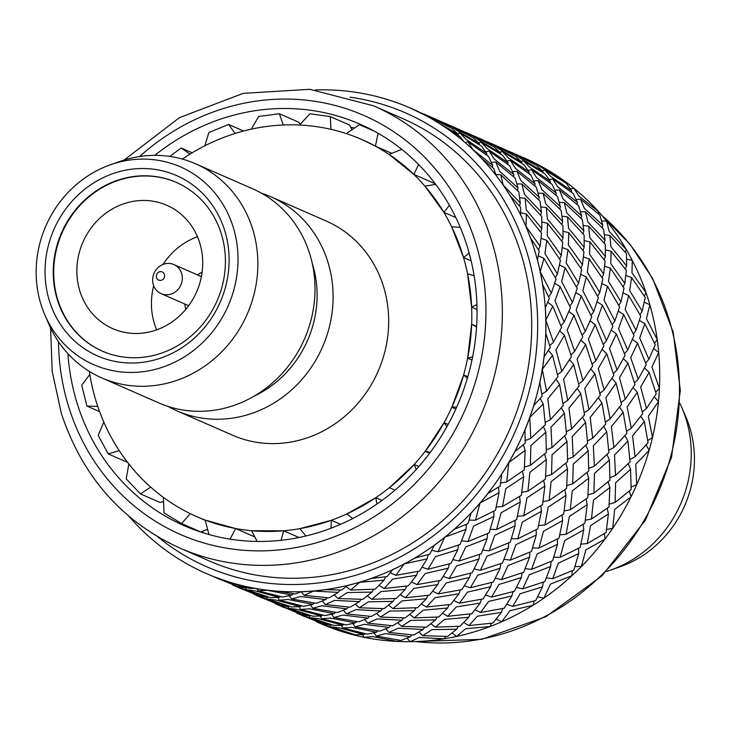 <?xml version="1.0" encoding="UTF-8"?>
<svg xmlns="http://www.w3.org/2000/svg" width="731" height="731" viewBox="0 0 731 731"><rect width="100%" height="100%" fill="white"/><g stroke="black" fill="none" stroke-linecap="round" stroke-linejoin="round"><path stroke-width="1.1" d="M185.829 309.314A30.337 27.952 113.7 0 1 184.815 304.032M197.553 274.929A30.337 27.952 113.7 0 1 202.131 272.106M162.867 264.494A15.881 14.638 113.7 0 1 173.841 264.54A15.881 14.638 113.7 0 1 182.284 279.16A15.881 14.638 113.7 0 1 172.068 293.688A15.881 14.638 113.7 0 1 161.094 293.643A15.881 14.638 113.7 0 1 152.66 279.023A15.881 14.638 113.7 0 1 162.867 264.494M159.175 271.932A4.45 4.094 113.7 0 1 164.53 276.674A4.45 4.094 113.7 0 1 157.686 279.461A4.45 4.094 113.7 0 1 159.175 271.932M315.426 89.922A254.114 234.167 113.7 0 1 410.319 108.051A254.114 234.167 113.7 0 1 522.848 434.771A254.114 234.167 113.7 0 1 206.389 573.561A254.114 234.167 113.7 0 1 128.729 516.104M206.389 573.561L210.866 575.471M347.609 585.467L341.66 590.054L325.505 589.661A254.114 234.167 113.7 0 1 301.172 591.735L295.114 594.029L278.968 591.324A254.114 234.167 113.7 0 1 255 588.364L249.271 588.354L233.564 583.365A254.114 234.167 113.7 0 1 210.884 575.471M501.758 474.072L500.159 486.115L487.997 493.407A254.114 234.167 113.7 0 1 471.148 513.016L467.922 523.606L454.225 529.363A254.114 234.167 113.7 0 1 434.278 545.335L429.764 554.153L414.852 558.064A254.114 234.167 113.7 0 1 392.565 569.805L387.128 576.595L371.394 578.431A254.114 234.167 113.7 0 1 347.618 585.467M545.801 333.437L550.269 347.426L544.074 356.956A254.114 234.167 113.7 0 1 539.834 382.523L542.137 396.303L533.804 405.513A254.114 234.167 113.7 0 1 524.959 430.011L525.214 443.132L514.871 451.594A254.114 234.167 113.7 0 1 501.768 474.072M545.308 307.788A254.114 234.167 113.7 0 1 545.81 333.437M509.827 195.296L520.582 207.257L520.728 215.078A254.114 234.167 113.7 0 1 530.514 237.986L539.277 251.053L537.413 259.87A254.114 234.167 113.7 0 1 542.658 284.624L549.31 298.376L545.299 307.778M481.409 158.198L493.918 168.687L495.883 175.111A254.114 234.167 113.7 0 1 509.836 195.287M463.847 141.531A254.114 234.167 113.7 0 1 481.409 158.188M410.319 108.051L425.817 115.589A254.114 234.167 113.7 0 1 446.339 128.108L460.32 136.816L463.838 141.522M220.058 579.555L217.226 578.303M214.302 576.987L211.926 575.9M214.338 577.042L237.785 586.6L246.146 588.117L214.247 576.823M418.351 111.615L415.427 110.299M439.45 120.816L436.599 119.573M421.102 112.876L449.464 126.545L442.246 122.141L433.775 118.331M429.426 116.805L436.361 121.611L458.218 134.376L451.932 128.437L429.426 116.805L428.631 117.124M460.722 130.182L457.816 128.866M442.273 122.15L470.645 135.82L471.797 135.363L478.759 140.188L500.589 152.943L494.257 146.977L471.797 135.363M445.133 123.301L463.472 131.434L470.773 136.441M450.579 126.07L457.56 130.895L479.372 143.651L473.094 137.702L450.579 126.07L449.446 126.536M459.945 132.941L465.985 139.292L486.8 153.519L481.491 146.081L459.945 132.941L457.542 133.654M458.355 135.546L458.218 134.376M449.602 127.157L449.464 126.545M467.986 141.869L472.957 149.654L492.648 165.261L488.527 156.48L467.986 141.869L464.925 142.454M481.857 139.393L478.988 138.141M463.454 131.425L491.799 145.094L484.644 140.708L466.314 132.585M481.126 142.216L487.138 148.557L507.981 162.803L502.709 155.383L481.126 142.216L478.714 142.929M489.149 151.134L494.156 158.947L513.802 174.526L509.69 165.745L489.149 151.134L485.695 151.792M495.773 162.035L499.584 171.164L517.987 188.004L515.081 177.953L495.773 162.035L491.451 162.401M492.484 167.445L492.648 165.261M486.837 155.21L486.8 153.519M479.509 144.811L479.372 143.651M500.735 174.709L503.23 185.053L520.298 203.017L518.8 191.869L500.735 174.709L495.746 174.618M503.01 148.658L500.141 147.415M484.653 140.718L513.007 154.378L505.797 149.974L497.318 146.163M492.977 144.647L499.913 149.453L521.779 162.218L515.483 156.27L492.977 144.647L491.808 145.122M502.279 151.481L508.337 157.841L529.134 172.068L523.88 164.658L502.279 151.481L499.894 152.194M510.366 160.427L515.355 168.231L535.019 183.819L530.852 175.02L510.366 160.427L506.894 161.085M516.954 171.31L520.737 180.438L539.167 197.288L536.307 187.255L516.954 171.31L512.614 171.684M521.888 183.984L524.429 194.336L541.452 212.292L539.962 201.144L521.888 183.984L516.945 183.892M525.114 198.311L526.247 209.742L541.835 228.684L541.744 216.531L525.114 198.311L519.723 197.644M519.513 206.032L520.298 203.017M517.557 190.627L517.987 188.004M513.646 176.71L513.802 174.526M508.018 164.493L507.981 162.803M500.726 154.104L500.589 152.943M491.936 145.707L491.799 145.094M526.384 214.073L526.018 226.427L540.108 246.21L541.589 233.253L526.384 214.073L520.728 212.758M564.259 181.937L564.131 180.776A254.114 234.167 -66.3 0 0 535.33 163.205A254.114 234.167 -66.3 0 0 524.246 157.96L521.358 156.708M505.825 149.992L534.206 163.662L527.014 159.276L508.694 151.143M514.131 153.912L521.102 158.737L542.932 171.493L536.655 165.544L514.131 153.912L512.998 154.378M523.487 160.774L529.546 167.134L550.342 181.361L545.043 173.923L523.487 160.774L521.093 161.487M531.547 169.711L536.508 177.496L556.2 193.103L552.069 184.313L531.547 169.711L528.065 170.369M538.107 180.575L541.927 189.722L560.33 206.553L557.47 196.529L538.107 180.575L533.794 180.95M543.106 193.276L545.628 203.62L562.669 221.584L561.125 210.409L543.106 193.276L538.144 193.185M546.295 207.586L547.4 219.008L563.016 237.959L562.971 225.824L546.295 207.586L540.876 206.919M547.537 223.339L547.217 235.72L561.271 255.475L562.751 242.528L547.537 223.339L541.918 222.032M546.834 240.371L544.951 253.529L557.424 273.97L560.449 260.327L546.834 240.371L541.141 238.388M538.445 249.764L540.108 246.21M540.638 231.992L541.835 228.684M540.666 215.298L541.452 212.292M538.729 199.919L539.167 197.288M534.854 186.003L535.019 183.819M529.171 173.759L529.134 172.068M521.907 163.388L521.779 162.218M513.144 154.99L513.007 154.378M534.197 163.662L535.33 163.205L542.32 168.029L564.131 180.776A254.114 234.167 -66.3 0 1 573.899 188.269L578.906 196.072L598.561 211.652A254.114 234.167 -66.3 0 0 573.899 188.269L570.445 188.918M544.686 170.058L550.699 176.399L571.532 190.645L566.26 183.216L544.686 170.058L542.265 170.771M552.7 178.976L557.698 186.78L577.353 202.368L573.25 193.587L552.7 178.976L549.246 179.634M559.316 189.868L563.135 199.006L581.538 215.846L578.632 205.795L559.316 189.868L555.003 190.234M564.286 202.551L566.781 212.895L583.85 230.859L582.351 219.711L564.286 202.551L559.306 202.46M567.448 216.851L568.59 228.291L584.17 247.224L584.133 235.099L567.448 216.851L562.057 216.193M568.755 232.632L568.416 245.004L582.479 264.768L583.923 251.793L568.755 232.632L563.126 231.325M568.014 249.655L566.105 262.804L578.605 283.253L581.675 269.62L568.014 249.655L562.294 247.663M565.127 267.701L561.655 281.499L572.483 302.442L577.188 288.306L565.127 267.701L559.517 265.061M560.101 286.616L554.975 300.861L564.158 322.143L570.472 307.65L560.101 286.616L554.719 283.326M548.643 296.941L551.32 293.168L556.026 279.032L543.965 258.436L540.081 272.243M551.32 293.168L540.456 272.215M549.758 345.717L553.504 342.099L561.545 327.451L552.8 306.097L545.591 320.607M547.729 302.214L552.8 306.097M560.951 325.88L564.158 322.143M569.805 306.198L572.483 302.442M576.448 286.954L578.605 283.253M580.825 268.314L582.479 264.768M582.972 250.541L584.17 247.224M583.064 233.874L583.85 230.859M581.099 218.459L581.538 215.846M577.198 204.552L577.353 202.368M571.569 192.335L571.532 190.645M580.505 199.152L584.297 208.28L602.728 225.13L599.849 215.088L580.505 199.152L576.165 199.526M585.44 211.826L587.971 222.169L605.012 240.133L603.523 228.986L585.44 211.826L580.487 211.734M588.656 226.144L589.798 237.584L605.378 256.517L605.295 244.373L588.656 226.144L583.274 225.477M589.944 241.915L589.579 254.269L603.669 274.052L605.14 261.095L589.944 241.915L584.288 240.6M589.168 258.92L587.295 272.087L599.758 292.519L602.837 278.895L589.168 258.92L583.475 256.937M586.335 276.994L582.854 290.783L593.691 311.735L598.351 297.572L586.335 276.994L580.734 274.353M581.282 295.891L576.129 310.127L585.339 331.426L591.699 316.952L581.282 295.891L575.882 292.592M573.954 315.372L567.174 329.919L574.667 351.364L582.717 336.726L573.954 315.372L568.901 311.497M564.414 335.246L555.935 349.902L561.773 371.348L571.441 356.701L564.414 335.246L559.791 330.86M553.504 342.099L545.975 320.635M541.817 394.219L546.578 391.103L557.945 376.648L552.545 355.229L541.991 369.749M548.405 350.387L552.545 355.229M557.515 374.756L561.773 371.348M570.92 354.983L574.667 351.364M582.114 335.173L585.339 331.426M591.023 315.49L593.691 311.735M597.602 296.219L599.758 292.519M602.006 277.606L603.669 274.052M604.19 259.825L605.378 256.517M604.217 243.14L605.012 240.133M602.289 227.761L602.728 225.13M598.397 213.836L598.561 211.652A254.114 234.167 -66.3 0 1 606.639 221.109L609.179 231.462L626.211 249.417A254.114 234.167 -66.3 0 0 606.639 221.109L601.695 221.018M609.846 235.428L610.952 246.85L626.577 265.801L626.513 253.666L609.846 235.428L604.436 234.761M611.098 251.181L610.76 263.553L624.822 283.317L626.312 270.369L611.098 251.181L605.46 249.874M610.376 268.213L608.503 281.371L620.966 301.812L624 288.16L610.376 268.213L604.692 266.23M607.525 286.278L604.007 300.057L614.881 321.01L619.577 306.874L607.525 286.278L601.896 283.619M602.435 305.156L597.318 319.41L606.492 340.692L612.861 326.218L602.435 305.156L597.053 301.866M595.171 324.665L588.382 339.211L595.875 360.657L603.879 346.001L595.171 324.665L590.127 320.799M585.595 344.52L577.097 359.177L582.945 380.632L592.658 365.993L585.595 344.52L580.953 340.116M573.698 364.504L563.574 379.115L567.731 400.369L579.107 385.922L573.698 364.504L569.577 359.679M559.599 384.405L547.802 398.788L550.361 419.695L563.309 405.577L559.599 384.405L556.017 379.225M546.578 391.103L542.375 369.831M525.205 440.592L530.797 438.317L545.353 424.738L543.215 403.941L529.418 417.776M540.209 398.496L543.215 403.941M545.171 422.417L550.361 419.695M562.989 403.485L567.731 400.369M578.678 384.04L582.945 380.632M592.137 364.266L595.875 360.657M603.276 344.429L606.492 340.692M612.194 324.783L614.881 321.01M618.819 305.503L620.966 301.812M623.159 286.872L624.822 283.317M625.37 269.118L626.577 265.801M625.425 252.414L626.211 249.417A254.114 234.167 -66.3 0 1 632.297 260.464L631.977 272.846L646.021 292.61A254.114 234.167 -66.3 0 0 632.297 260.464L626.686 259.158M631.566 277.497L629.656 290.646L642.165 311.095L645.217 297.453L631.566 277.497L625.855 275.505M628.678 295.543L625.197 309.332L636.034 330.275L640.749 316.148L628.678 295.543L623.068 292.893M623.644 314.449L618.527 328.703L627.701 349.985L634.024 335.492L623.644 314.449L618.271 311.168M616.352 333.939L609.535 348.477L617.065 369.941L625.096 355.293L616.352 333.939L611.29 330.056M606.748 353.786L598.287 368.461L604.108 389.897L613.83 375.268L606.748 353.786L602.116 349.4M594.915 373.797L584.773 388.408L588.948 409.662L600.27 395.197L594.915 373.797L590.794 368.972M580.779 393.68L568.956 408.053L571.541 428.969L584.526 414.87L580.779 393.68L577.188 388.49M564.369 413.216L550.982 427.206L551.951 447.582L566.525 434.013L564.369 413.216L561.371 407.779M545.838 432.204L530.88 445.618L530.359 465.318L546.386 452.407L545.838 432.204L543.453 426.602M530.797 438.317L529.783 417.913M500.607 483.081L506.775 481.912L524.264 469.869L525.16 450.369L508.356 462.851M523.369 444.686L525.16 450.369M524.465 467.063L530.359 465.318M546.377 449.857L551.951 447.582M566.333 431.71L571.541 428.969M584.206 412.768L588.948 409.662M599.849 393.305L604.108 389.897M613.309 373.559L617.065 369.941M624.493 353.713L627.701 349.985M633.357 334.049L636.034 330.275M640 314.796L642.165 311.095M644.367 296.146L646.021 292.61A254.114 234.167 -66.3 0 1 648.032 298.687A254.114 234.167 -66.3 0 1 649.877 304.836L646.414 318.625L657.233 339.568A254.114 234.167 -66.3 0 0 649.877 304.836L644.285 302.186M644.843 323.732L639.689 337.969L648.89 359.268L655.241 344.785L644.843 323.732L639.433 320.434M637.514 343.214L630.716 357.751L638.218 379.206L646.268 364.568L637.514 343.214L632.452 339.33M627.956 363.079L619.495 377.744L625.316 399.19L634.992 384.533L627.956 363.079L623.342 358.702M616.105 383.071L605.926 397.673L610.129 418.945L621.496 404.49L616.105 383.071L611.957 378.238M601.933 402.945L590.155 417.337L592.695 438.235L605.697 424.144L601.933 402.945L598.351 397.765M585.586 422.509L572.19 436.489L573.168 456.875L587.687 443.278L585.586 422.509L582.589 417.081M567.018 441.478L552.033 454.883L551.539 474.593L567.603 461.7L567.018 441.478L564.624 435.868M546.322 459.635L529.893 472.327L527.928 491.177L545.427 479.134L546.322 459.635L544.531 453.969M523.67 476.795L505.825 488.6L502.544 506.473L521.322 495.39L523.67 476.795L522.473 471.166M506.775 481.912L508.694 463.043M469.037 520.106L475.433 520.225L495.481 510.293L499.081 492.712L479.6 503.239M498.451 487.175L499.081 492.712M496.239 507.003L502.544 506.473M521.779 492.347L527.928 491.177M545.618 476.347L551.539 474.593M567.594 459.15L573.168 456.875M587.505 440.967L592.695 438.235M605.378 422.061L610.129 418.945M621.067 402.589L625.316 399.19M634.471 382.825L638.218 379.206M645.674 363.005L648.89 359.268M654.565 343.323L657.233 339.568A254.114 234.167 -66.3 0 1 658.713 352.497L651.933 367.044L659.417 388.49A254.114 234.167 -66.3 0 0 658.713 352.497L653.669 348.632M649.146 372.362L640.648 387.019L646.506 408.474L656.21 393.835L649.146 372.362L644.504 367.958M637.258 392.346L627.116 406.957L631.282 428.211L642.668 413.764L637.258 392.346L633.119 387.512M623.141 412.238L611.363 426.63L613.903 447.527L626.851 433.41L623.141 412.238L619.568 407.076M606.767 431.793L593.344 445.755L594.349 466.159L608.905 452.58L606.767 431.793L603.769 426.337M588.172 450.744L573.232 464.167L572.693 483.867L588.775 470.974L588.172 450.744L585.787 445.142M567.53 468.927L551.092 481.619L549.145 500.47L566.589 488.409L567.53 468.927L565.748 463.271M544.851 486.078L526.978 497.866L523.725 515.748L542.548 504.692L544.851 486.078L543.654 480.422M520.244 501.978L501.11 512.76L496.587 529.491L516.643 519.567L520.244 501.978L519.613 496.459M493.937 516.479L473.597 526.092L467.977 541.57L489.094 532.881L493.937 516.479L493.836 511.161M475.433 520.225L479.911 503.476M431.774 550.324L437.979 551.768L460.11 544.476L465.985 529.354L444.274 537.386M466.351 524.291L465.985 529.354M461.654 540.785L467.977 541.57M490.218 529.372L496.587 529.491M517.402 516.287L523.725 515.748M543.005 501.64L549.145 500.47M566.79 485.612L572.693 483.867M588.757 468.434L594.349 466.159M608.722 450.25L613.903 447.527M626.54 431.327L631.282 428.211M642.238 411.882L646.506 408.474M655.689 392.099L659.417 388.49A254.114 234.167 -66.3 0 1 658.457 401.63L648.333 416.25L652.491 437.503A254.114 234.167 -66.3 0 0 658.457 401.63L654.336 396.814M644.331 421.522L632.516 435.895L635.093 456.811L648.077 442.712L644.331 421.522L640.74 416.332M627.92 441.058L614.524 455.038L615.502 475.424L630.076 461.855L627.92 441.058L624.923 435.612M609.38 460.037L594.44 473.46L593.901 493.151L609.937 480.249L609.38 460.037L606.995 454.444M588.72 478.211L572.245 490.885L570.326 509.754L587.815 497.701L588.72 478.211L586.929 472.528M566.004 495.344L548.168 507.15L544.878 525.013L563.72 513.957L566.004 495.344L564.807 489.706M541.452 511.271L522.309 522.053L517.804 538.784L537.806 528.842L541.452 511.271L540.83 505.761M515.117 525.763L494.75 535.357L489.158 550.845L510.311 542.174L515.117 525.763L515.008 520.426M487.138 538.619L465.738 546.943L459.132 561.043L481.272 553.751L487.138 538.619L487.513 533.575M457.789 549.73L435.429 556.638L428 569.266L450.926 563.427L457.789 549.73L458.575 545.034M437.979 551.768L444.539 537.66M390.29 572.72L395.846 575.343L419.521 571.103L427.132 558.877L403.722 563.976M428.256 554.573L427.132 558.877M422.089 567.201L428 569.266M452.955 559.599L459.132 561.043M482.807 550.059L489.158 550.845M511.435 538.665L517.804 538.784M538.573 525.552L544.878 525.013M564.158 510.923L570.326 509.754M588.016 494.896L593.901 493.151M609.919 477.699L615.502 475.424M629.894 459.552L635.093 456.811M647.757 440.601L652.491 437.503A254.114 234.167 -66.3 0 1 649.128 450.342L635.742 464.331L636.71 484.708A254.114 234.167 -66.3 0 0 649.128 450.342L646.14 444.923M630.579 469.32L615.593 482.725L615.1 502.435L631.155 489.542L630.579 469.32L628.176 463.71M609.873 487.476L593.435 500.168L591.48 519.019L608.987 506.976L609.873 487.476L608.082 481.802M587.212 504.637L569.376 516.442L566.086 534.306L584.873 523.232L587.212 504.637L586.024 499.008M562.642 520.554L543.462 531.318L538.985 548.067L559.032 538.135L562.642 520.554L562.011 515.017M536.271 535.028L515.94 544.641L510.32 560.11L531.483 551.448L536.271 535.028L536.17 529.701M508.356 547.912L486.947 556.236L480.349 570.335L502.444 563.025L508.356 547.912L508.721 542.877M478.969 559.005L456.583 565.904L449.172 578.541L472.153 572.729L478.969 559.005L479.755 554.29M448.295 568.151L425.15 573.57L416.999 584.617L440.683 580.368L448.295 568.151L449.419 563.848M416.606 575.251L392.794 579.08L384.131 588.492L408.291 585.869L416.606 575.251L417.995 571.414M395.846 575.343L403.941 564.277M375.259 589.14L384.022 580.167L359.679 582.315L350.661 590.045L375.259 589.14M385.602 576.796L384.022 580.167M379.087 585.412L384.131 588.492M411.471 582.004L416.999 584.617M443.242 576.476L449.172 578.541M474.172 568.892L480.349 570.335M503.988 559.325L510.32 560.11M532.597 547.948L538.985 548.067M559.791 534.845L566.086 534.306M585.33 520.189L591.48 519.019M609.179 504.189L615.1 502.435M631.145 486.974L636.71 484.708A254.114 234.167 -66.3 0 1 631.072 496.76L614.652 509.461L612.688 528.312A254.114 234.167 -66.3 0 0 631.072 496.76L629.29 491.113M338.316 592.384L313.453 591.077L304.151 595.299L329.023 597.894L338.316 592.384L339.979 590.045M371.988 592.092L347.326 592.539L338.06 598.515L362.832 599.329L371.988 592.092L373.651 589.241M405.184 589.433L380.888 591.607L371.814 599.31L396.421 598.406L405.184 589.433L406.756 586.07M437.787 584.535L413.947 588.345L405.303 597.766L429.517 595.162L437.787 584.535L439.185 580.679M469.503 577.444L446.349 582.854L438.216 593.91L461.846 589.643L469.503 577.444L470.627 573.15M500.123 568.27L477.772 575.187L470.335 587.806L493.315 581.995L500.123 568.27L500.909 563.574M529.546 557.196L508.1 565.502L501.53 579.61L523.661 572.318L529.546 557.196L529.911 552.133M557.479 544.321L537.148 553.934L531.528 569.403L552.645 560.723L557.479 544.321L557.378 539.003M583.795 529.82L564.652 540.593L560.138 557.333L580.204 547.409L583.795 529.82L583.164 524.291M608.402 513.92L590.538 525.708L587.285 543.59L606.09 532.524L608.402 513.92L607.205 508.264M346.192 586.618L350.661 590.045M538.336 255.777L543.965 258.436M555.268 277.67L557.424 273.97M291.76 595.071L267.034 590.219L258.116 590.904L282.614 597.044L291.76 595.071L293.14 593.727M325.624 599.575L300.779 596.514L291.568 598.945L316.285 603.303L325.624 599.575L327.196 597.748M359.469 601.65L334.652 600.361L325.313 604.564L350.195 607.169L359.469 601.65L361.132 599.31M393.159 601.366L368.479 601.805L359.241 607.79L384.049 608.631L393.159 601.366L394.831 598.506M426.392 598.726L402.087 600.891L393.031 608.603L417.584 607.68L426.392 598.726L427.964 595.372M458.94 593.8L435.137 597.629L426.465 607.041L450.68 604.436L458.94 593.8L460.338 589.954M490.693 586.719L467.502 592.119L459.406 603.185L483.063 598.936L490.693 586.719L491.817 582.415M521.331 577.563L498.981 584.48L491.543 597.099L514.478 591.269L521.331 577.563L522.108 572.876M550.699 566.461L529.281 574.776L522.683 588.884L544.833 581.593L550.699 566.461L551.064 561.408M578.678 553.605L558.301 563.199L552.718 578.687L573.862 570.016L578.678 553.605L578.568 548.268M301.117 591.754L304.151 595.299M334.286 594.943L338.06 598.515M367.373 595.911L371.814 599.31M400.241 594.678L405.303 597.766M432.688 591.297L438.216 593.91M464.423 585.75L470.335 587.806M495.335 578.166L501.53 579.61M525.205 568.617L531.528 569.403M553.769 557.214L560.138 557.333M580.953 544.129L587.285 543.59M604.373 533.603L604.994 539.103L585.869 549.886L581.346 566.616A254.114 234.167 -66.3 0 0 604.994 539.103A254.114 234.167 -66.3 0 0 612.688 528.312L606.547 529.472M279.324 597.437L254.945 590.84L246.429 589.771L270.443 597.629L279.324 597.437L280.43 596.551M312.914 604.336L288.242 599.511L279.269 600.169L303.776 606.31L312.914 604.336L314.303 603.002M346.805 608.85L321.932 605.78L312.74 608.229L337.503 612.596L346.805 608.85L348.385 607.022M380.687 610.942L355.86 609.654L346.521 613.857L371.357 616.443L380.687 610.942L382.35 608.612M414.322 610.632L389.678 611.089L380.394 617.065L405.221 617.896L414.322 610.632L415.985 607.781M447.582 608.009L423.24 610.157L414.212 617.887L438.801 616.973L447.582 608.009L449.154 604.638M480.148 603.093L456.345 606.922L447.674 616.324L471.842 613.702L480.148 603.093L481.537 599.256M511.846 595.993L488.683 601.403L480.559 612.459L504.235 608.21L511.846 595.993L512.97 591.69M542.521 586.847L520.134 593.746L512.733 606.383L535.695 600.562L542.521 586.847L543.307 582.132M256.901 588.693L258.116 590.904M289.33 595.719L291.568 598.945M322.298 601.046L325.313 604.564M355.449 604.199L359.241 607.79M388.581 605.195L393.031 608.603M421.421 603.961L426.465 607.041M453.85 600.562L459.406 603.185M485.64 595.043L491.543 597.099M516.506 587.441L522.683 588.884M546.368 577.901L552.718 578.687M572.263 570.719L571.898 575.745L550.498 584.069L543.891 598.168A254.114 234.167 -66.3 0 0 571.898 575.745A254.114 234.167 -66.3 0 0 581.346 566.616L574.986 566.498M267.299 597.382L235.501 586.317L258.948 595.875L267.299 597.382L268.039 596.898M300.496 606.712L276.099 600.105L267.61 599.054L291.66 606.922L300.496 606.712L301.611 605.825M334.131 613.629L309.441 608.795L300.487 609.462L324.939 615.584L334.131 613.629L335.511 612.295M367.967 618.124L343.131 615.063L333.903 617.494L358.674 621.871L367.967 618.124L369.539 616.297M401.867 620.226L377.013 618.919L367.711 623.141L392.574 625.736L401.867 620.226L403.539 617.887M435.53 619.925L410.886 620.381L401.602 626.348L426.383 627.171L435.53 619.925L437.184 617.074M468.735 617.275L444.421 619.44L435.374 627.152L459.973 626.248L468.735 617.275L470.307 613.912M501.347 612.377L477.498 616.187L468.863 625.608L493.06 623.004L501.347 612.377L502.736 608.521M246.886 587.633L246.146 588.117M245.698 588.071L246.429 589.771M277.835 597.556L279.269 600.169M310.501 604.976L312.74 608.229M343.506 610.33L346.521 613.857M376.629 613.492L380.394 617.065M409.744 614.46L414.212 617.887M442.639 613.254L447.674 616.324M475.022 609.837L480.559 612.459M506.802 604.318L512.733 606.383M534.169 600.992L533.045 605.277L509.9 610.696L501.758 621.743A254.114 234.167 -66.3 0 0 533.045 605.277A254.114 234.167 -66.3 0 0 543.891 598.168L537.724 596.734M241.212 588.82L238.379 587.569M235.455 586.253L232.723 585.001M288.517 606.675L256.709 595.61L280.119 605.149L288.517 606.675L289.257 606.2M321.658 615.977L297.289 609.389L288.763 608.32L312.831 616.196L321.658 615.977L322.764 615.091M355.312 622.913L330.595 618.06L321.677 618.746L346.156 624.877L355.312 622.913L356.701 621.569M389.175 627.408L364.34 624.347L355.111 626.787L379.837 631.136L389.175 627.408L390.738 625.59M423.021 629.492L398.194 628.194L388.865 632.406L413.746 635.011L423.021 629.492L424.693 627.152M456.72 629.208L432.039 629.647L422.792 635.632L447.6 636.463L456.72 629.208L458.383 626.348M235.263 585.641L235.473 586.308M266.879 597.337L267.61 599.054M299.034 606.831L300.487 609.462M331.673 614.268L333.903 617.494M364.678 619.596L367.711 623.141M397.838 622.785L401.602 626.348M430.915 623.744L435.374 627.152M463.801 622.52L468.863 625.608M491.506 623.205L489.934 626.558L465.638 628.733L456.573 636.436A254.114 234.167 -66.3 0 0 489.934 626.558A254.114 234.167 -66.3 0 0 501.758 621.743L496.239 619.139M262.383 598.095L259.569 596.852M256.672 595.546L253.913 594.285M309.706 615.959L277.899 604.884L301.336 614.442L309.706 615.959L310.437 615.475M277.661 604.208L277.899 604.884M342.866 625.27L318.497 618.682L309.971 617.613L333.994 625.462L342.866 625.27L343.963 624.384M376.465 632.178L351.775 627.344L342.83 628.011L367.327 634.152L376.465 632.178L377.854 630.835M410.365 636.692L385.493 633.622L376.301 636.071L401.054 640.438L410.365 636.692L411.937 634.864M256.48 594.933L256.691 595.601M288.041 606.629L288.763 608.32M320.215 616.096L321.677 618.746M352.881 623.561L355.111 626.787M385.849 628.879L388.865 632.406M419.009 632.041L422.792 635.632M445.883 636.445L444.229 638.775L419.411 637.487L410.064 641.69A254.114 234.167 -66.3 0 0 444.229 638.775A254.114 234.167 -66.3 0 0 456.573 636.436L452.133 633.037M283.61 607.388L280.777 606.136M277.853 604.829L275.121 603.578M299.098 614.177L322.508 623.717L330.86 625.224L299.061 614.159M364.056 634.554L339.65 627.947L331.161 626.896L355.211 634.764L364.056 634.554L365.162 633.667M309.24 615.913L309.971 617.613M341.377 625.389L342.83 628.011M374.053 632.818L376.301 636.071M399.053 640.128L397.673 641.462L372.993 636.637L364.029 637.304A254.114 234.167 -66.3 0 0 397.673 641.462A254.114 234.167 -66.3 0 0 410.064 641.69L407.057 638.172M304.763 616.662L301.94 615.411M299.006 614.095L296.283 612.843M298.815 613.483L299.025 614.141M331.591 624.74L330.86 625.224M330.43 625.179L331.161 626.896M352.79 634.033L352.059 634.517L320.251 623.442A254.114 234.167 -66.3 0 0 320.279 623.452A254.114 234.167 -66.3 0 0 352.059 634.517A254.114 234.167 -66.3 0 0 364.029 637.304L362.585 634.672M316.514 621.761A254.114 234.167 -66.3 0 0 320.224 623.433L320.014 622.766M373.587 105.831L402.964 118.705A241.404 222.462 113.7 0 1 509.863 429.079A241.404 222.462 113.7 0 1 209.23 560.933L179.853 548.067A241.404 222.462 113.7 0 0 480.486 416.213A241.404 222.462 113.7 0 0 373.587 105.831L309.825 89.31L243.195 93.349L179.46 117.627L124.133 160.052M350.058 97.186A247.754 228.31 113.7 0 1 515.227 431.427A247.754 228.31 113.7 0 1 157.549 536.636M154.762 155.365A219.172 201.966 113.7 0 1 360.145 124.215A219.172 201.966 113.7 0 1 457.195 406.016A219.172 201.966 113.7 0 1 184.258 525.726A219.172 201.966 113.7 0 1 77.459 404.325A219.172 201.966 113.7 0 1 67.91 353.64M350.752 127.34A219.172 201.966 113.7 0 1 354.608 127.943M203.94 533.054A219.172 201.966 113.7 0 1 201.692 531.729M559.608 259.03L561.271 255.475M561.819 241.276L563.016 237.959M561.883 224.581L562.669 221.584M559.891 209.176L560.33 206.553M556.044 195.287L556.2 193.103M550.379 183.042L550.342 181.361M543.06 172.653L542.932 171.493M534.334 164.283L534.206 163.662M182.375 159.075A205.831 189.676 113.7 0 1 189.959 154.159A205.831 189.676 113.7 0 1 204.872 145.789A205.831 189.676 113.7 0 1 235.117 133.462A205.831 189.676 113.7 0 1 251.309 129.159A205.831 189.676 113.7 0 1 283.061 124.992A205.831 189.676 113.7 0 1 299.518 125.028A205.831 189.676 113.7 0 1 330.777 129.296A205.831 189.676 113.7 0 1 346.467 133.654A205.831 189.676 113.7 0 1 362.019 139.603A205.831 189.676 113.7 0 1 375.277 146.09L391.789 153.327L375.277 146.09A205.831 189.676 113.7 0 1 389.203 154.515A205.831 189.676 113.7 0 1 413.746 174.325A205.831 189.676 113.7 0 1 425.04 186.277A205.831 189.676 113.7 0 1 443.772 212.218A205.831 189.676 113.7 0 1 451.731 226.948A205.831 189.676 113.7 0 1 463.472 257.403A205.831 189.676 113.7 0 1 467.593 273.988A205.831 189.676 113.7 0 1 471.614 307.029A205.831 189.676 113.7 0 1 471.632 324.418A205.831 189.676 113.7 0 1 467.676 357.98A205.831 189.676 113.7 0 1 463.591 375.094A205.831 189.676 113.7 0 1 451.913 407.057A205.831 189.676 113.7 0 1 443.991 422.81A205.831 189.676 113.7 0 1 425.314 451.173A205.831 189.676 113.7 0 1 414.038 464.587A205.831 189.676 113.7 0 1 389.541 487.568A205.831 189.676 113.7 0 1 375.633 497.784A205.831 189.676 113.7 0 1 346.86 513.93A205.831 189.676 113.7 0 1 331.18 520.326A205.831 189.676 113.7 0 1 299.938 528.632A205.831 189.676 113.7 0 1 283.482 530.788A205.831 189.676 113.7 0 1 251.72 530.724A205.831 189.676 113.7 0 1 235.519 528.513A205.831 189.676 113.7 0 1 205.256 520.097A205.831 189.676 113.7 0 1 196.84 516.671A205.831 189.676 113.7 0 1 190.325 513.655A205.831 189.676 113.7 0 1 163.442 497.409A205.831 189.676 113.7 0 1 150.723 487.138A205.831 189.676 113.7 0 1 128.921 464.075A205.831 189.676 113.7 0 1 119.217 450.634A205.831 189.676 113.7 0 1 103.857 422.207A205.831 189.676 113.7 0 1 97.771 406.427A205.831 189.676 113.7 0 1 89.822 374.427A205.831 189.676 113.7 0 1 89.356 371.421M209.011 534.544L205.1 520.052L235.674 528.559L254.808 536.938M257.166 541.443L251.565 530.724L283.646 530.788L299.006 537.513M305.96 535.978L299.774 528.668L331.344 520.28L340.591 524.328M352.744 518.553L346.86 513.93L375.78 497.701L382.011 500.433M394.978 490.163L389.422 487.678L414.166 464.468L418.863 466.524M430.312 452.325L425.214 451.319L444.082 422.664L448.149 424.455M456.729 407.085L451.913 407.057L463.655 374.93L467.794 376.739M472.619 356.892L467.657 358.153L471.65 324.253L476.585 326.41M476.914 304.535L471.632 307.194L467.575 273.814L474.108 275.724M469.128 252.999L463.536 257.559L451.667 226.793L460.228 227.304M449.401 205.329L443.863 212.356L424.949 186.14L435.676 184.386M418.571 164.502L413.865 174.426L389.075 154.415L401.73 149.343M375.277 146.09L362.092 139.639M270.744 196.721L326.337 221.073A116.887 107.713 113.7 0 1 383.291 285.812A116.887 107.713 113.7 0 1 313.307 435.566A116.887 107.713 113.7 0 1 232.531 435.21L176.939 410.859A116.887 107.713 -66.3 0 0 257.714 411.215A116.887 107.713 -66.3 0 0 332.87 304.27A116.887 107.713 -66.3 0 0 270.744 196.721A116.887 107.713 -66.3 0 0 261.515 193.212M168.103 406.445A116.887 107.713 -66.3 0 0 176.939 410.859M110.573 164.713L119.911 161.441A116.887 107.713 113.7 0 1 195.506 163.762A116.887 107.713 113.7 0 1 247.27 314.047A116.887 107.713 113.7 0 1 101.7 377.89A116.887 107.713 113.7 0 1 48.739 323.906L44.819 314.814A107.996 99.526 113.7 0 1 41.119 304.882A107.996 99.526 113.7 0 1 110.573 164.713A107.996 99.526 113.7 0 1 233.006 226.564A107.996 99.526 113.7 0 1 173.293 362.878A107.996 99.526 113.7 0 1 44.819 314.814M101.7 377.89L158.865 402.936A116.887 107.713 -66.3 0 0 239.64 403.293A116.887 107.713 -66.3 0 0 314.787 296.357A116.887 107.713 -66.3 0 0 252.67 188.799L195.506 163.762M49.58 301.428A98.466 90.745 113.7 0 1 156.114 169.583A98.466 90.745 113.7 0 1 205.53 326.318A98.466 90.745 113.7 0 1 49.58 301.428M57.484 300.121A92.115 84.887 113.7 0 1 82.493 202.158A92.115 84.887 113.7 0 1 176.299 182.394A92.115 84.887 113.7 0 1 221.182 233.417A92.115 84.887 113.7 0 1 196.182 331.371A92.115 84.887 113.7 0 1 102.377 351.145A92.115 84.887 113.7 0 1 57.484 300.121M253.968 396.239A105.456 97.177 -66.3 0 0 312.228 263.251M243.597 131.013L228.611 124.453L208.856 132.503L204.872 145.789M235.117 133.462L228.611 124.453M300.176 124.133L298.76 122.241L279.37 113.753L258.637 116.467L251.309 129.159M279.37 113.753L283.226 124.974M351.913 129.78L349.683 125.092L330.302 116.594L309.889 113.808L299.518 125.028M330.302 116.594L330.942 129.314M346.32 133.599L359.387 124.69L374.053 131.013M378.101 133.27L375.423 146.154M413.865 174.426L435.219 183.783M443.863 212.356L455.852 217.6M463.536 257.559L471.148 260.894M471.632 307.194L477.023 309.56M476.548 326.985L471.65 324.253M467.657 358.153L471.979 360.045M467.347 378.256L463.655 374.93M451.859 407.222L455.87 408.985M446.915 426.685L444.082 422.664M425.214 451.319L429.618 453.247M416.25 469.466L414.166 464.468M376.922 504.052L375.78 497.701M331.024 528.239L331.344 520.28M281.106 540.3L283.646 530.788M230.037 539.122L235.674 528.559M207.832 530.185L206.544 529.619L200.97 532.04L181.59 523.551L190.325 513.655M181.59 523.551L164.036 512.934L163.369 497.345M163.506 501.612L159.842 502.389L140.453 493.9L150.723 487.138M140.453 493.9L126.216 478.832L128.839 463.975M127.605 462.394L108.215 453.905L119.217 450.634M108.215 453.905L98.192 435.338L103.793 422.07M99.617 411.654L86.907 406.08L97.771 406.427M86.907 406.08L81.717 385.182L89.822 374.427M169.784 156.416L181.206 148.018L192.152 152.816M189.959 154.159L181.206 148.018M176.527 182.494A92.115 84.887 -66.3 0 0 113.095 182.311A92.115 84.887 -66.3 0 0 53.884 266.45A92.115 84.887 -66.3 0 0 102.605 351.236M120.277 205.082A67.343 62.053 113.7 0 1 166.805 205.283A67.343 62.053 113.7 0 1 196.63 291.861A67.343 62.053 113.7 0 1 112.766 328.648A67.343 62.053 113.7 0 1 76.983 266.687A67.343 62.053 113.7 0 1 120.277 205.082M163.059 264.421A67.343 62.053 113.7 0 1 194.839 237.749A67.343 62.053 113.7 0 1 197.471 236.743M156.681 329.855A67.343 62.053 113.7 0 1 153.693 285.794M606.456 571.459A116.887 107.713 -66.3 0 0 610.677 570.07A116.887 107.713 -66.3 0 0 615.867 568.106A116.887 107.713 -66.3 0 0 681.849 407.606A116.887 107.713 -66.3 0 0 680.004 403.558M610.677 570.07L620.025 566.79A107.996 99.526 -66.3 0 0 624.813 564.981A107.996 99.526 -66.3 0 0 685.779 416.688L681.849 407.606M602.216 215.8A241.404 222.462 113.7 0 1 657.635 493.818A241.404 222.462 113.7 0 1 415.692 641.571M139.584 156.535A228.702 210.747 113.7 0 1 454.28 195.305A228.702 210.747 113.7 0 1 361.936 523.944A228.702 210.747 113.7 0 1 68.988 407.779A228.702 210.747 113.7 0 1 58.48 341.688M201.4 276.62L173.841 264.54M188.653 305.713L161.094 293.643M423.971 114.036L433.785 118.331M487.522 141.869L497.336 146.173M601.869 215.398L630.122 244.446L652.71 278.648L673.233 332.285L680.323 390.354L671.515 457.323L645.446 520.116L602.052 575.836L545.829 616.763L481.738 639.314L415.19 641.59M50.585 327.945L52.212 371.512L61.395 413.582C82.411 476.63 121.894 521.468 179.853 548.067M196.84 516.671L205.164 520.317"/></g></svg>
